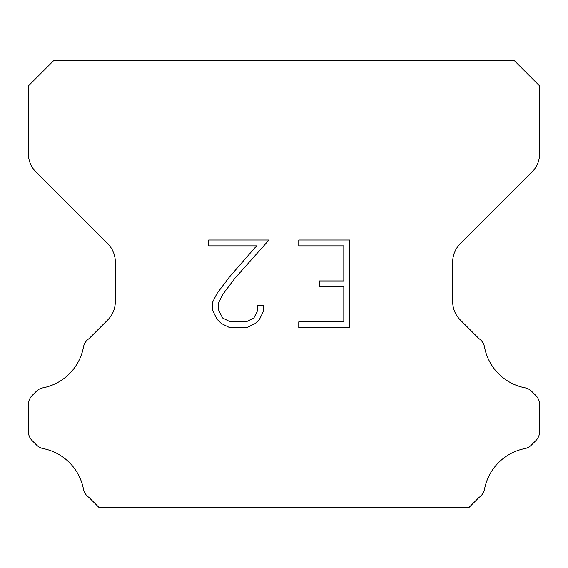 <?xml version="1.0" encoding="UTF-8"?>
<svg xmlns="http://www.w3.org/2000/svg" width="568" height="568" viewBox="0 0 568 568"><rect width="100%" height="100%" fill="white"/><g stroke="black" fill="none" stroke-linecap="round" stroke-linejoin="round"><path stroke-width="0.85" d="M343.803 321.857L343.803 286.79L319.259 286.79L319.259 280.947L343.803 280.947L343.803 245.873L298.768 245.873L298.768 240.03L349.647 240.03L349.647 327.7L298.768 327.7L298.768 321.857L343.803 321.857M263.701 305.47L263.701 310.731L259.533 319.287L255.195 323.54L246.633 327.7L229.791 327.7L221.293 323.476L216.955 319.195L212.73 310.639L212.73 301.963L216.955 293.571L229.337 277.085L256.566 245.873L208.676 245.873L208.676 240.03L268.948 240.03L234.818 278.377L222.663 294.579L218.723 302.574L218.723 310.27L222.542 317.981L230.31 321.857L246.178 321.857L253.882 317.966L257.765 310.27L257.765 305.47L263.701 305.47M514.04 60.35L53.96 60.35L28.4 85.91L28.4 153.807A25.56 25.56 0 0 0 35.883 171.884L107.821 243.814A25.56 25.56 0 0 1 115.304 261.891L115.304 301.764A25.56 25.56 0 0 1 107.821 319.841L88.97 338.684A12.78 12.78 0 0 0 83.432 347.325A51.12 51.12 0 0 1 42.927 387.837A12.78 12.78 0 0 0 36.309 391.352L32.142 395.513A12.78 12.78 0 0 0 28.4 404.551L28.4 431.573A12.78 12.78 0 0 0 32.142 440.612L36.615 445.085A12.78 12.78 0 0 0 43.175 448.585A51.12 51.12 0 0 1 83.404 488.814A12.78 12.78 0 0 0 88.913 497.376L99.18 507.65L468.82 507.65L479.087 497.376A12.78 12.78 0 0 0 484.596 488.814A51.12 51.12 0 0 1 524.825 448.585A12.78 12.78 0 0 0 531.385 445.085L535.858 440.612A12.78 12.78 0 0 0 539.6 431.573L539.6 404.551A12.78 12.78 0 0 0 535.858 395.513L531.691 391.352A12.78 12.78 0 0 0 525.073 387.837A51.12 51.12 0 0 1 484.568 347.325A12.78 12.78 0 0 0 479.03 338.684L460.179 319.841A25.56 25.56 0 0 1 452.696 301.764L452.696 261.891A25.56 25.56 0 0 1 460.179 243.814L532.117 171.884A25.56 25.56 0 0 0 539.6 153.807L539.6 85.91L514.04 60.35"/></g></svg>
